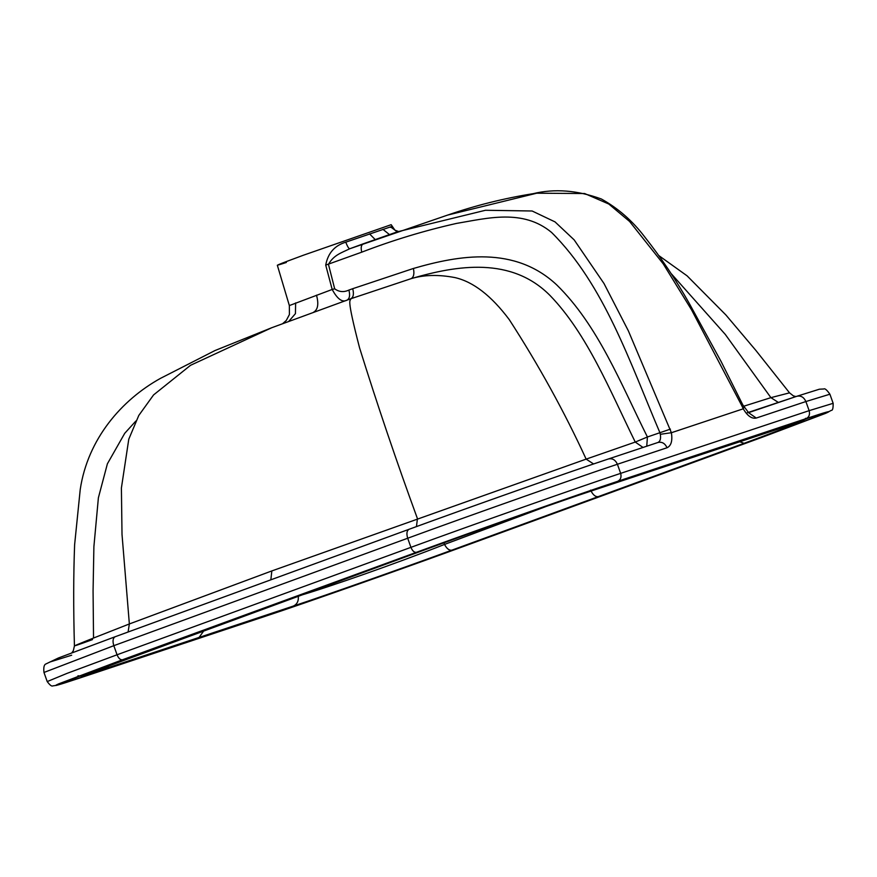 <?xml version="1.0" encoding="UTF-8"?>
<svg xmlns="http://www.w3.org/2000/svg" width="877" height="877" viewBox="0 0 877 877"><rect width="100%" height="100%" fill="white"/><g stroke="black" fill="none" stroke-linecap="round" stroke-linejoin="round"><path stroke-width="1.32" d="M747.171 412.804L796.952 396.24L748.574 412.65L742.753 404.779L741.657 405.415L743.268 408.803L671.387 432.723L628.37 330.859L604.012 283.534L574.15 239.859L555.031 221.892L532.12 210.995L485.463 210.272L397.204 231.868L363.352 243.784C361.16 244.957 360.633 247.752 361.773 252.159C392.71 240.254 424.271 230.684 456.446 223.427C487.272 218.285 522.867 208.562 551.589 232.449C604.132 284.619 629.949 362.519 659.811 432.449L660.315 434.301L671.387 432.723C672.637 440.78 671.19 445.79 667.035 447.752L617.408 464.262L620.653 473.361C585.825 484.762 470.489 525.455 410.929 547.347C412.442 550.931 414.262 552.598 416.378 552.324L122.495 659.767L58.803 683.808C51.436 687.064 58.003 685.266 78.502 678.436L266.981 615.731C300.416 604.779 411.138 565.72 468.307 544.705L762.19 437.261L825.882 413.22C833.249 409.976 826.682 411.762 806.182 418.592L617.704 481.309C584.268 492.249 473.547 531.309 416.378 552.324M398.432 231.462L394.913 230.169L391.175 224.687L303.519 255.185C276.584 265.095 270.85 267.529 286.34 262.475M646.755 446.218L647.412 436.987L635.255 442.063C610.03 390.747 587.261 334.038 550.164 295.626C511.521 256.446 457.235 265.15 411.138 278.645C423.975 274.797 438.588 274.446 454.966 277.592C473.295 281.769 491.394 295.779 509.263 319.623C538.763 365.238 564.382 411.741 586.143 459.12L635.255 442.063L643.027 447.456M92.491 639.596C60.305 651.348 72.594 646.141 129.357 623.953L271.837 570.927L586.143 459.12L593.586 463.955M345.757 242.184C347.435 246.503 348.772 248.684 349.759 248.75C341.449 252.839 333.786 254.966 328.458 264.339L334.674 288.796L332.186 289.465L325.718 265.106C327.932 253.19 334.608 245.56 345.757 242.184L390.561 226.88C392.49 226.321 392.414 226.485 390.331 227.351M361.773 252.159L325.718 265.106M349.759 248.75L447.73 215.051M670.412 429.116L647.412 436.987C620.938 383.929 598.015 325.312 556.774 284.948C514.81 245.593 459.34 255.108 413.407 268.472C414.492 273.777 413.736 277.176 411.138 278.645L350.822 298.75C353.42 297.303 354.045 293.959 352.718 288.697L348.893 290.079C343.795 292.447 339.059 292.019 334.674 288.796M350.822 298.75C350.581 301.94 345.691 294.332 359.559 347.818C377.362 404.889 396.656 461.828 417.441 518.636L416.454 526.595M350.756 298.772L271.771 327.713L190.528 365.303L153.574 394.924L138.774 415.468L128.776 439.213L121.399 488.04L122.013 534.411L129.357 623.953L128.097 632.01M348.893 290.079C350.23 295.33 349.605 298.684 347.007 300.131C342.392 302.729 337.448 299.178 332.186 289.465L289.388 305.558M546.382 506.369L444.518 544.431C396.952 563.166 329.127 587.086 298.246 596.031C298.794 600.931 297.16 604.275 293.356 606.062L105.974 668.406C74.49 678.688 86.034 673.788 140.616 653.705L432.789 546.886C483.665 528.272 559.23 501.611 591.306 490.977L778.348 428.743M739.454 441.668L744.069 443.323C798.64 423.251 810.195 418.34 778.721 428.623M744.069 443.323L451.896 550.142C401.008 568.767 325.433 595.428 293.356 606.062M105.974 668.406L109.811 665.117M451.896 550.142C449.254 550.624 446.799 548.728 444.518 544.431L443.981 542.819M743.455 406.314L770.905 397.654L789.53 392.852L793.378 395.867L795.965 396.568M778.359 402.433L770.905 397.654L725.29 334.422L670.949 273.361M419.798 551.184C474.479 531.078 580.388 493.718 612.376 483.249L800.854 420.543C820.455 414.01 826.737 412.3 819.699 415.402L758.769 438.401L464.887 545.845C410.206 565.95 304.297 603.31 272.308 613.779L83.83 676.485C64.229 683.019 57.948 684.74 64.986 681.626L125.915 658.627L419.897 551.151M617.704 481.309C620.653 479.796 621.629 477.143 620.653 473.361L809.131 410.655C810.107 414.437 809.131 417.079 806.182 418.592M608.485 458.945L658.101 442.436L608.485 458.945C568.504 472.199 472.802 505.952 409.022 529.302L115.139 636.746L58.386 657.991L45.933 663.955C44.069 664.613 43.411 667.441 43.971 672.462L113.813 645.68L407.695 538.237L410.929 547.347L117.058 654.779C118.57 658.375 120.379 660.041 122.495 659.767M409.022 529.302L409.088 529.28C406.785 530.585 406.325 533.578 407.695 538.237C467.244 516.345 582.58 475.663 617.408 464.262C615.38 459.833 612.343 458.079 608.32 459C575.235 469.831 465.665 508.485 409.088 529.28L115.205 636.724C112.914 638.028 112.442 641.01 113.813 645.68L117.058 654.779L67.025 673.383L47.215 681.572C49.901 685.178 51.787 686.614 52.872 685.869L56.632 685.354L78.502 678.436M78.25 678.524L266.981 615.731M266.718 615.807L266.849 615.775C307.224 602.4 403.924 568.285 468.362 544.694L468.307 544.705M468.417 544.672L762.19 437.261M762.288 437.228L825.739 413.297L831.374 410.326C832.624 410.579 833.216 408.243 833.15 403.321L809.131 410.655L805.886 401.545L756.259 418.055C751.742 418.987 747.412 415.906 743.268 408.803L743.981 407.334M756.259 418.055L748.311 412.519M742.753 404.779L721.113 361.532L689.322 303.519C676.057 279.949 661.115 257.652 644.474 236.615C632.35 220.719 617.956 208.178 601.326 198.98C577.296 190.243 554.56 188.478 533.128 193.674C503.847 198.355 475.4 205.481 447.763 215.051L536.768 193.203L584.63 193.532L608.791 204.023L629.565 221.432L663.22 263.845L691.558 309.844L741.657 405.415M397.281 231.846L390.561 226.88M49.616 662.113L71.673 655.207M796.798 396.294C800.822 395.374 803.858 397.117 805.886 401.545L829.905 394.212C826.912 389.958 824.884 388.215 823.821 388.982L819.392 389.202L796.952 396.24M660.315 434.301C661.006 438.697 660.206 441.427 657.947 442.49C661.971 441.57 664.996 443.323 667.035 447.752M270.85 579.818L271.837 570.927M277.329 265.227L289.344 305.547L289.41 314.525L286.308 320.434L282.723 323.602M369.535 233.874L375.148 239.509M413.407 268.472L352.718 288.697M288.796 321.344L295.439 313.637L295.626 302.916M313.538 312.234C317.912 309.734 318.899 304.045 316.498 295.165M382.931 229.325L389.366 234.521M101.283 670.105L289.761 607.399C316.981 598.487 407.147 566.685 453.705 549.572L747.577 442.129C799.857 423.109 819.567 414.744 783.402 426.924L594.924 489.629C567.693 498.542 477.537 530.344 430.98 547.467L137.108 654.9C84.817 673.92 65.117 682.284 101.283 670.105L289.761 607.399M137.108 654.9L135.99 654.944M101.019 670.192L81.462 676.178L77.965 675.772M289.498 607.487L289.629 607.443C322.528 596.546 401.271 568.767 453.749 549.55L453.705 549.572M453.804 549.528L747.577 442.129M747.686 442.085L799.396 422.582L803.453 420.62L805.645 418.274M785.178 425.762L783.402 426.924M596.612 488.566L594.924 489.629M429.883 547.511L430.98 547.467M808.002 418.186L804.834 419.425M757.64 438.445L758.769 438.401M463.78 545.889L464.887 545.845M274.084 612.617L272.308 613.779M85.836 675.082L83.83 676.485M79.325 676.156L76.102 677.197M199.057 637.458L204.067 630.497M598.377 496.601C595.494 497.073 592.896 494.902 590.594 490.111M833.15 403.321L829.905 394.212M47.215 681.572L43.971 672.462M271.76 327.713L214.964 350.559L160.524 378.338C121.684 399.846 87.722 438.982 80.224 489.53L74.622 544.705C73.46 574.599 73.394 608.342 74.424 645.954L73.328 650.723L71.87 652.795M363.286 243.806L349.484 248.849M350.844 298.75L353.749 297.709M93.532 638.028L93.072 590.945L93.894 546.656L98.388 497.796L107.389 463.812L124.742 433.293L135.869 421.037M90.123 672.812L432.865 546.864C483.655 528.272 559.175 501.633 591.131 491.032L794.705 423.58M63.133 682.481L125.97 658.605L419.842 551.173C481.363 528.645 573.832 496.02 612.245 483.293L819.94 414.108M789.53 392.852L755.963 350.537L725.838 314.909L687.075 275.827L658.934 255.667"/></g></svg>
